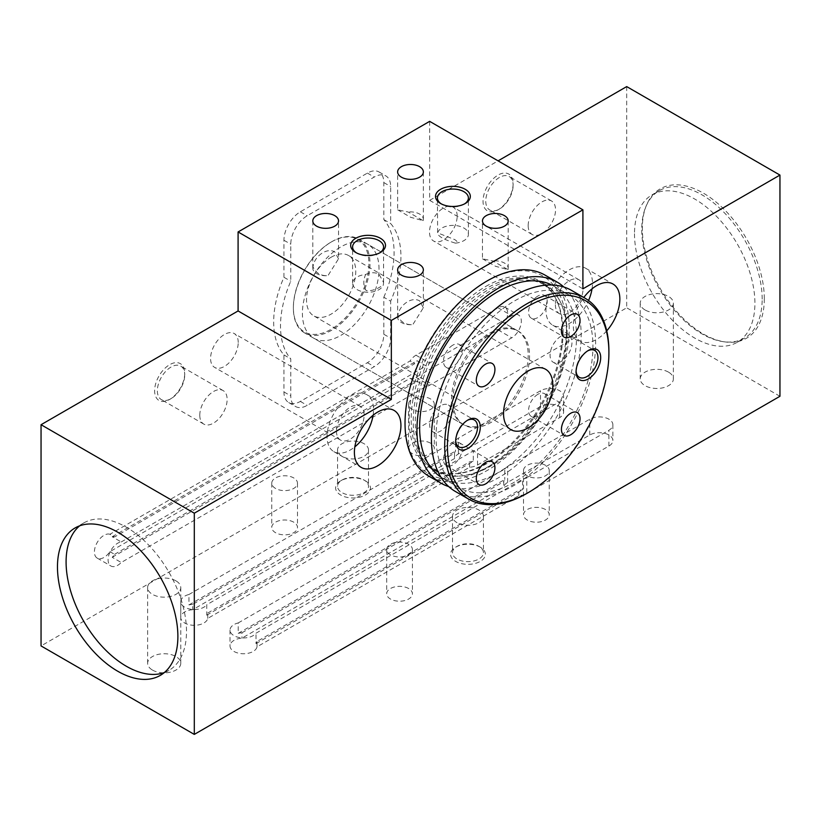 <?xml version="1.0" encoding="UTF-8"?>
<svg xmlns="http://www.w3.org/2000/svg" width="821" height="821" viewBox="0 0 821 821"><rect width="100%" height="100%" fill="white"/><g stroke="black" fill="none" stroke-linecap="round" stroke-linejoin="round"><path stroke-width="0.62" stroke-dasharray="4.11 3.08" d="M551.712 285A110.927 64.048 -60 0 1 553.539 285.985A110.927 64.048 -60 0 1 570.544 374.879A110.927 64.048 -60 0 1 498.07 472.629A110.927 64.048 -60 0 1 442.611 478.13A110.927 64.048 -60 0 1 440.846 477.042M563.883 287.032A116.11 67.035 -60 0 1 572.801 381.724A116.11 67.035 -60 0 1 499.055 477.422A116.11 67.035 -60 0 1 448.687 486.566M514.49 482.112A110.927 64.048 -60 0 1 459.031 487.612A110.927 64.048 -60 0 1 442.026 398.719A110.927 64.048 -60 0 1 514.49 300.968A110.927 64.048 -60 0 1 569.959 295.468A110.927 64.048 -60 0 1 586.964 384.361A110.927 64.048 -60 0 1 514.49 482.112M571.57 290.418A116.11 67.035 -60 0 1 589.365 383.458A116.11 67.035 -60 0 1 513.515 485.775A116.11 67.035 -60 0 1 455.46 491.522M452.782 345.169A13.157 7.594 120 0 0 444.182 356.766A13.157 7.594 120 0 0 446.203 367.305A13.157 7.594 120 0 0 452.782 366.648A13.157 7.594 120 0 0 461.381 355.062A13.157 7.594 120 0 0 459.36 344.512A13.157 7.594 120 0 0 452.782 345.169M537.888 296.032A13.157 7.594 120 0 0 529.299 307.618A13.157 7.594 120 0 0 531.31 318.168A13.157 7.594 120 0 0 537.888 317.511A13.157 7.594 120 0 0 546.488 305.915A13.157 7.594 120 0 0 544.467 295.375A13.157 7.594 120 0 0 537.888 296.032M537.888 394.306A13.157 7.594 120 0 0 529.299 405.902A13.157 7.594 120 0 0 531.31 416.442A13.157 7.594 120 0 0 537.888 415.795A13.157 7.594 120 0 0 546.488 404.199A13.157 7.594 120 0 0 544.467 393.649A13.157 7.594 120 0 0 537.888 394.306M452.782 443.443A13.157 7.594 120 0 0 444.182 455.039A13.157 7.594 120 0 0 446.203 465.579A13.157 7.594 120 0 0 452.782 464.932A13.157 7.594 120 0 0 461.381 453.336A13.157 7.594 120 0 0 459.36 442.786A13.157 7.594 120 0 0 452.782 443.443M440.6 405.759A15.476 8.939 120 0 0 430.491 419.398A15.476 8.939 120 0 0 432.862 431.805A15.476 8.939 120 0 0 448.348 422.866A15.476 8.939 120 0 0 448.348 404.989A15.476 8.939 120 0 0 440.6 405.759M467.262 420.414A15.476 8.939 120 0 0 466.605 420.773L466.605 420.773A15.476 8.939 120 0 0 455.655 439.728A15.476 8.939 120 0 0 455.676 440.487M466.605 420.773L467.97 419.983L466.605 420.773M561.02 336.241A15.476 8.939 120 0 0 550.901 349.879A15.476 8.939 120 0 0 553.272 362.287A15.476 8.939 120 0 0 568.758 353.348A15.476 8.939 120 0 0 568.758 335.471A15.476 8.939 120 0 0 561.02 336.241M587.682 350.885A15.476 8.939 120 0 0 587.015 351.244L587.015 351.244A15.476 8.939 120 0 0 576.065 370.209A15.476 8.939 120 0 0 576.085 370.969M587.015 351.244L588.38 350.454L587.015 351.244M608.905 351.244A116.11 67.035 -60 0 1 526.805 493.452L608.905 446.049A13.546 7.82 0 0 0 612.877 440.518A13.546 7.82 0 0 0 604.513 433.293A13.546 7.82 0 0 0 589.755 434.997L507.655 482.389A13.546 7.82 0 0 0 503.776 486.997L241.959 638.153A13.546 7.82 0 0 0 230.013 645.922A13.546 7.82 0 0 0 242.759 653.732A13.546 7.82 0 0 0 257.014 646.845L518.831 495.689A13.546 7.82 0 0 0 526.805 493.452L526.805 477.648A13.546 7.82 180 0 1 522.567 479.31L256.008 633.207A13.546 7.82 180 0 1 240.84 637.784A13.546 7.82 180 0 1 230.013 630.118A13.546 7.82 180 0 1 238.223 622.934L238.223 633.36A13.546 7.82 180 0 1 241.959 632.786L241.959 638.153M545.175 275.189A116.11 67.035 -60 0 1 562.98 368.229A116.11 67.035 -60 0 1 487.13 470.536A116.11 67.035 -60 0 1 429.075 476.293M487.13 280.936L485.755 281.726A114.17 65.916 -60 0 1 566.49 328.338A114.17 65.916 -60 0 1 485.755 468.175A114.17 65.916 -60 0 1 405.03 421.563A114.17 65.916 -60 0 1 485.755 281.726L487.13 280.936M485.755 286.467A108.362 62.57 -60 0 1 539.941 281.1A108.362 62.57 -60 0 1 556.556 367.941A108.362 62.57 -60 0 1 485.755 463.434A108.362 62.57 -60 0 1 431.579 468.801A108.362 62.57 -60 0 1 414.964 381.96A108.362 62.57 -60 0 1 485.755 286.467M489.86 465.805A108.362 62.57 -60 0 1 435.684 471.172A108.362 62.57 -60 0 1 419.069 384.331A108.362 62.57 -60 0 1 489.86 288.838A108.362 62.57 -60 0 1 544.046 283.471A108.362 62.57 -60 0 1 560.661 370.302A108.362 62.57 -60 0 1 489.86 465.805M331.684 241.754A54.186 31.28 -60 0 1 358.777 239.075A54.186 31.28 -60 0 1 367.079 282.486A54.186 31.28 -60 0 1 331.684 330.237A54.186 31.28 -60 0 1 304.591 332.916A54.186 31.28 -60 0 1 293.374 308.111A54.186 31.28 -60 0 1 331.684 241.754L331.14 242.072A53.406 30.839 -60 0 1 368.906 263.88A53.406 30.839 -60 0 1 331.14 329.283A53.406 30.839 -60 0 1 293.374 307.485A53.406 30.839 -60 0 1 331.14 242.072L331.684 241.754M489.86 421.563A54.186 31.28 -60 0 1 462.767 424.241A54.186 31.28 -60 0 1 454.465 380.821A54.186 31.28 -60 0 1 489.86 333.08A54.186 31.28 -60 0 1 516.953 330.391A54.186 31.28 -60 0 1 525.255 373.812A54.186 31.28 -60 0 1 489.86 421.563M331.14 257.24A34.831 20.115 -60 0 1 348.556 255.516A34.831 20.115 -60 0 1 353.892 283.43A34.831 20.115 -60 0 1 331.14 314.115A34.831 20.115 -60 0 1 313.725 315.849A34.831 20.115 -60 0 1 308.378 287.935A34.831 20.115 -60 0 1 331.14 257.24M423.359 307.772L419.593 300.845C411.147 296.135 398.729 305.864 397.846 315.931C400.761 322.15 405.759 325.034 412.83 324.582L423.359 307.772L423.359 269.873M397.641 209.817L410.685 217.308L423.154 220.664L408.17 212.013L397.641 209.817L397.641 171.917M338.529 258.8L334.763 251.873C326.348 247.152 313.899 256.85 313.017 266.948C316.044 273.219 321.042 276.102 327.99 275.599L338.529 258.8L338.529 220.9M455.409 243.149A15.476 8.939 0 0 0 468.401 234.324A15.476 8.939 0 0 0 463.865 228.012A15.476 8.939 0 0 0 448.163 225.826A15.476 8.939 0 0 0 437.634 232.897L454.742 239.599C457.749 241.569 457.964 242.749 455.409 243.149C443.556 239.506 437.634 236.089 437.634 232.897L437.439 197.984M365.591 274.491C370.497 272.244 374.971 272.161 379.025 274.224L383.561 282.445L383.366 284.743C377.639 289.125 371.944 291.106 366.258 290.685C363.262 286.19 363.036 280.782 365.591 274.491A15.476 8.939 0 0 0 352.599 283.307A15.476 8.939 0 0 0 366.833 292.214A15.476 8.939 0 0 0 383.366 284.743M379.025 269.093A54.186 31.28 120 0 0 367.808 244.289A54.186 31.28 120 0 0 313.622 275.569A54.186 31.28 120 0 0 313.622 338.129A54.186 31.28 120 0 0 355.38 323.618A54.186 31.28 120 0 0 379.025 269.093M529.545 355.986A54.186 31.28 -60 0 1 505.89 410.521A54.186 31.28 -60 0 1 464.142 425.032A54.186 31.28 -60 0 1 464.142 362.472A54.186 31.28 -60 0 1 518.328 331.181A54.186 31.28 -60 0 1 529.545 355.986M482.471 258.8L495.525 266.281L507.983 269.647L493.011 260.996L482.471 258.8L482.471 220.9M507.983 269.647A12.859 7.43 0 0 0 508.199 268.303A12.859 7.43 0 0 0 504.433 263.048A12.859 7.43 0 0 0 493.011 260.996M313.017 266.948A12.859 7.43 0 0 0 312.801 268.303A12.859 7.43 0 0 0 327.99 275.599M423.154 220.664A12.859 7.43 0 0 0 423.359 219.32A12.859 7.43 0 0 0 419.593 214.065A12.859 7.43 0 0 0 408.17 212.013M397.846 315.931A12.859 7.43 0 0 0 397.641 317.275A12.859 7.43 0 0 0 412.83 324.582M513.125 183.771A21.284 12.294 -60 0 1 498.07 209.837A21.284 12.294 -60 0 1 483.025 201.145A21.284 12.294 -60 0 1 498.07 175.078A21.284 12.294 -60 0 1 513.125 183.771L513.125 185.351A19.355 11.176 120 0 0 509.112 176.494A19.355 11.176 120 0 0 494.201 181.677A19.355 11.176 120 0 0 485.755 201.145A19.355 11.176 120 0 0 489.768 210.012A19.355 11.176 120 0 0 499.445 209.047A19.355 11.176 120 0 0 513.125 185.351M626.7 86.595L626.7 307.803L41.05 645.922M429.66 121.354L429.66 200.355L498.07 160.854M184.725 373.37A21.284 12.294 -60 0 1 169.67 399.437A21.284 12.294 -60 0 1 154.625 390.745A21.284 12.294 -60 0 1 169.67 364.678A21.284 12.294 -60 0 1 184.725 373.37L184.725 374.951A19.355 11.176 120 0 0 180.712 366.094A19.355 11.176 120 0 0 165.801 371.277A19.355 11.176 120 0 0 157.355 390.745A19.355 11.176 120 0 0 161.368 399.611A19.355 11.176 120 0 0 171.045 398.647A19.355 11.176 120 0 0 184.725 374.951M109.922 534.266A13.546 7.82 120 0 0 96.827 543.174A13.546 7.82 120 0 0 97.217 558.116A13.546 7.82 120 0 0 109.922 551.65L410.048 378.368A13.546 7.82 120 0 0 415.97 377.321L498.07 329.919A13.546 7.82 120 0 0 506.926 317.984A13.546 7.82 120 0 0 504.843 307.126A13.546 7.82 120 0 0 498.07 307.803L415.97 355.206A13.546 7.82 120 0 0 410.048 360.994L109.922 534.266L114.571 536.955L414.697 363.682L410.048 360.994M238.234 342.48A19.56 11.289 120 0 0 234.18 333.521A19.56 11.289 120 0 0 219.115 338.765A19.56 11.289 120 0 0 210.576 358.438A19.56 11.289 120 0 0 214.63 367.398A19.56 11.289 120 0 0 229.695 362.153A19.56 11.289 120 0 0 238.234 342.48M457.164 216.077A19.56 11.289 120 0 0 453.12 207.118A19.56 11.289 120 0 0 438.045 212.362A19.56 11.289 120 0 0 429.516 232.045A19.56 11.289 120 0 0 433.56 240.994A19.56 11.289 120 0 0 448.635 235.76A19.56 11.289 120 0 0 457.164 216.077M383.818 297.243A85.148 49.157 120 0 0 383.818 219.597L383.818 182.58A23.224 13.403 120 0 0 379.004 171.948A23.224 13.403 120 0 0 367.398 173.098L300.353 211.808A23.224 13.403 120 0 0 283.933 240.255L283.933 277.272A85.148 49.157 120 0 0 283.933 354.918L283.933 391.935A23.224 13.403 120 0 0 288.735 402.567A23.224 13.403 120 0 0 300.353 401.418L367.398 362.708A23.224 13.403 120 0 0 383.818 334.26L383.818 297.243L390.663 301.194A85.148 49.157 120 0 0 390.663 223.548L390.663 186.531A23.224 13.403 120 0 0 385.849 175.899A23.224 13.403 120 0 0 374.243 177.049L307.187 215.759A23.224 13.403 120 0 0 290.767 244.206L290.767 281.223A85.148 49.157 120 0 0 290.767 358.869L290.767 395.886A23.224 13.403 120 0 0 295.581 406.518A23.224 13.403 120 0 0 307.187 405.369L374.243 366.659A23.224 13.403 120 0 0 390.663 338.211L390.663 301.194M528.18 225.642A19.355 11.176 -60 0 1 536.626 206.163A19.355 11.176 -60 0 1 551.538 200.981A19.355 11.176 -60 0 1 555.54 209.837A19.355 11.176 -60 0 1 547.094 229.316A19.355 11.176 -60 0 1 532.182 234.498A19.355 11.176 -60 0 1 528.18 225.642M199.78 415.241A19.355 11.176 -60 0 1 208.226 395.763A19.355 11.176 -60 0 1 223.138 390.58A19.355 11.176 -60 0 1 227.14 399.437A19.355 11.176 -60 0 1 218.694 418.915A19.355 11.176 -60 0 1 203.782 424.098A19.355 11.176 -60 0 1 199.78 415.241M379.671 252.889A15.476 8.939 180 0 1 379.025 253.289A15.476 8.939 180 0 1 357.135 253.289L355.77 252.499L357.135 253.289A15.476 8.939 180 0 1 356.488 252.889M464.512 203.916A15.476 8.939 180 0 1 463.865 204.306A15.476 8.939 180 0 1 441.975 204.306L440.6 203.516L441.975 204.306A15.476 8.939 180 0 1 441.329 203.916M480.285 547.176L478.92 546.386A15.476 8.939 0 0 0 457.02 546.386A15.476 8.939 0 0 0 452.494 552.697A15.476 8.939 0 0 0 457.02 559.019A15.476 8.939 0 0 0 473.891 560.959A15.476 8.939 0 0 0 483.446 552.697A15.476 8.939 0 0 0 478.92 546.386L480.285 547.176A17.415 10.057 180 0 1 480.285 561.39A17.415 10.057 180 0 1 455.655 561.39A17.415 10.057 180 0 1 455.655 547.176A17.415 10.057 180 0 1 480.285 547.176M779.95 396.286L626.7 307.803M365.345 480.808L365.345 480.808A17.415 10.057 180 0 1 365.345 495.032A17.415 10.057 180 0 1 340.715 495.032A17.415 10.057 180 0 1 340.715 480.808A17.415 10.057 180 0 1 365.345 480.808L363.98 480.018A15.476 8.939 0 0 0 342.08 480.018A15.476 8.939 0 0 0 337.554 486.34A15.476 8.939 0 0 0 342.08 492.662A15.476 8.939 0 0 0 358.951 494.601A15.476 8.939 0 0 0 368.506 486.34A15.476 8.939 0 0 0 363.98 480.018L365.345 480.808M152.48 670.069A16.574 9.575 0 0 0 170.542 672.142A16.574 9.575 0 0 0 180.774 663.306A16.574 9.575 0 0 0 175.92 656.533A16.574 9.575 0 0 0 157.858 654.46A16.574 9.575 0 0 0 147.626 663.306A16.574 9.575 0 0 0 152.48 670.069M668.52 372.139A16.574 9.575 0 0 0 650.458 370.055A16.574 9.575 0 0 0 640.226 378.902A16.574 9.575 0 0 0 645.08 385.665A16.574 9.575 0 0 0 663.142 387.748A16.574 9.575 0 0 0 673.374 378.902A16.574 9.575 0 0 0 668.52 372.139M192.699 609.716A13.546 7.82 0 0 0 180.753 617.484A13.546 7.82 0 0 0 193.499 625.284A13.546 7.82 0 0 0 207.754 618.408L469.571 467.252A13.546 7.82 0 0 0 477.545 465.014L559.645 417.612A13.546 7.82 0 0 0 563.617 412.08A13.546 7.82 0 0 0 555.253 404.856A13.546 7.82 0 0 0 540.495 406.549L458.395 453.951A13.546 7.82 0 0 0 454.516 458.559L192.699 609.716L192.699 604.348L454.516 453.182L454.516 458.559M408.653 588.534A12.859 7.43 0 0 0 394.634 586.923A12.859 7.43 0 0 0 386.691 593.778A12.859 7.43 0 0 0 390.457 599.032A12.859 7.43 0 0 0 404.476 600.644A12.859 7.43 0 0 0 412.419 593.778A12.859 7.43 0 0 0 408.653 588.534M430.543 443.166A12.859 7.43 0 0 0 416.524 441.565A12.859 7.43 0 0 0 408.581 448.42A12.859 7.43 0 0 0 412.347 453.674A12.859 7.43 0 0 0 426.366 455.286A12.859 7.43 0 0 0 434.309 448.42A12.859 7.43 0 0 0 430.543 443.166M293.713 522.166A12.859 7.43 0 0 0 279.694 520.565A12.859 7.43 0 0 0 271.751 527.421A12.859 7.43 0 0 0 275.517 532.675A12.859 7.43 0 0 0 289.536 534.286A12.859 7.43 0 0 0 297.479 527.421A12.859 7.43 0 0 0 293.713 522.166M545.483 509.533A12.859 7.43 0 0 0 531.464 507.922A12.859 7.43 0 0 0 523.521 514.777A12.859 7.43 0 0 0 527.287 520.032A12.859 7.43 0 0 0 541.306 521.643A12.859 7.43 0 0 0 549.249 514.777A12.859 7.43 0 0 0 545.483 509.533M457.02 522.679A15.476 8.939 180 0 1 452.494 516.358A15.476 8.939 180 0 1 462.049 508.107A15.476 8.939 180 0 1 478.92 510.036A15.476 8.939 180 0 1 483.446 516.358A15.476 8.939 180 0 1 473.891 524.619A15.476 8.939 180 0 1 457.02 522.679M342.08 456.322A15.476 8.939 180 0 1 337.554 450A15.476 8.939 180 0 1 347.109 441.739A15.476 8.939 180 0 1 363.98 443.679A15.476 8.939 180 0 1 368.506 450A15.476 8.939 180 0 1 358.951 458.262A15.476 8.939 180 0 1 342.08 456.322M567.178 334.26A107.397 62.006 120 0 0 544.928 285.103A107.397 62.006 120 0 0 437.531 347.109A107.397 62.006 120 0 0 437.531 471.121A107.397 62.006 120 0 0 520.298 442.345A107.397 62.006 120 0 0 567.178 334.26M762.165 299.111A85.148 49.157 -120 0 0 724.994 213.419A85.148 49.157 -120 0 0 659.386 190.616A85.148 49.157 -120 0 0 645.717 207.077A85.148 49.157 -120 0 0 659.386 288.93A85.148 49.157 -120 0 0 723.434 341.7A85.148 49.157 -120 0 0 744.524 338.088A85.148 49.157 -120 0 0 762.165 299.111M764.32 298.772A86.267 49.804 60 0 1 725.087 341.926A86.267 49.804 60 0 1 660.197 288.458A86.267 49.804 60 0 1 646.343 205.527A86.267 49.804 60 0 1 714.393 200.683A86.267 49.804 60 0 1 764.32 298.772M634.5 233.78A85.148 49.157 -120 0 0 671.66 319.461A85.148 49.157 -120 0 0 737.279 342.275A85.148 49.157 -120 0 0 754.91 303.298A85.148 49.157 -120 0 0 717.739 217.606A85.148 49.157 -120 0 0 652.131 194.803A85.148 49.157 -120 0 0 634.5 233.78M175.92 580.837A16.574 9.575 0 0 0 157.858 578.754A16.574 9.575 0 0 0 147.626 587.6A16.574 9.575 0 0 0 152.48 594.363A16.574 9.575 0 0 0 170.542 596.446A16.574 9.575 0 0 0 180.774 587.6A16.574 9.575 0 0 0 175.92 580.837M645.08 309.969A16.574 9.575 180 0 1 640.226 303.195A16.574 9.575 180 0 1 650.458 294.359A16.574 9.575 180 0 1 668.52 296.432A16.574 9.575 180 0 1 673.374 303.195A16.574 9.575 180 0 1 663.142 312.042A16.574 9.575 180 0 1 645.08 309.969M257.014 646.845L257.014 641.478L518.831 490.311A13.546 7.82 0 0 0 522.567 489.737L522.567 479.31M518.831 495.689L518.831 490.311M257.014 641.478A13.546 7.82 180 0 1 256.008 643.633L256.008 633.207M241.959 632.786L503.776 481.629L503.776 486.997M256.008 643.633L522.567 489.737M238.223 633.36L504.782 479.464A13.546 7.82 0 0 0 503.776 481.629M238.223 622.934L504.782 469.037L504.782 479.464M504.782 469.037A13.546 7.82 180 0 1 507.655 466.595L589.755 419.192A13.546 7.82 180 0 1 604.513 417.499A13.546 7.82 180 0 1 612.877 424.724A13.546 7.82 180 0 1 608.905 430.255L526.805 477.648M207.754 618.408L207.754 613.03A13.546 7.82 180 0 1 206.748 615.196L206.748 604.759L473.307 450.873A13.546 7.82 0 0 0 477.545 449.21L559.645 401.808A13.546 7.82 0 0 0 563.617 396.286A13.546 7.82 0 0 0 555.253 389.051A13.546 7.82 0 0 0 540.495 390.755L458.395 438.147A13.546 7.82 0 0 0 455.522 440.6L455.522 451.027A13.546 7.82 0 0 0 454.516 453.182M192.699 604.348A13.546 7.82 180 0 0 188.963 604.923L188.963 594.496A13.546 7.82 0 0 0 180.753 601.68A13.546 7.82 0 0 0 191.58 609.346A13.546 7.82 0 0 0 206.748 604.759M206.748 615.196L473.307 461.299L473.307 450.873M207.754 613.03L469.571 461.874A13.546 7.82 0 0 0 473.307 461.299M188.963 594.496L455.522 440.6M188.963 604.923L455.522 451.027M469.571 467.252L469.571 461.874M390.457 554.791A12.859 7.43 180 0 1 386.691 549.536A12.859 7.43 180 0 1 394.634 542.681A12.859 7.43 180 0 1 408.653 544.292A12.859 7.43 180 0 1 412.419 549.536A12.859 7.43 180 0 1 404.476 556.402A12.859 7.43 180 0 1 390.457 554.791M412.347 409.433A12.859 7.43 180 0 1 408.581 404.178A12.859 7.43 180 0 1 416.524 397.323A12.859 7.43 180 0 1 430.543 398.934A12.859 7.43 180 0 1 434.309 404.178A12.859 7.43 180 0 1 426.366 411.044A12.859 7.43 180 0 1 412.347 409.433M275.517 488.433A12.859 7.43 180 0 1 271.751 483.179A12.859 7.43 180 0 1 279.694 476.324A12.859 7.43 180 0 1 293.713 477.935A12.859 7.43 180 0 1 297.479 483.179A12.859 7.43 180 0 1 289.536 490.045A12.859 7.43 180 0 1 275.517 488.433M527.287 475.79A12.859 7.43 180 0 1 523.521 470.546A12.859 7.43 180 0 1 531.464 463.68A12.859 7.43 180 0 1 545.483 465.291A12.859 7.43 180 0 1 549.249 470.546A12.859 7.43 180 0 1 541.306 477.401A12.859 7.43 180 0 1 527.287 475.79M109.922 551.65L114.571 554.339A13.546 7.82 -60 0 1 112.2 557.285L121.231 562.498L426.099 386.486A13.546 7.82 120 0 0 429.66 385.223L511.76 337.821A13.546 7.82 120 0 0 520.606 325.886A13.546 7.82 120 0 0 518.533 315.028A13.546 7.82 120 0 0 511.76 315.705L429.66 363.098A13.546 7.82 120 0 0 426.099 365.94L417.068 360.727A13.546 7.82 120 0 0 414.697 363.682M114.571 536.955A13.546 7.82 -60 0 0 112.2 536.739L121.231 541.963A13.546 7.82 120 0 0 109.675 552.81A13.546 7.82 120 0 0 110.907 566.008A13.546 7.82 120 0 0 121.231 562.498M112.2 557.285L417.068 381.272L426.099 386.486M114.571 554.339L414.697 381.057A13.546 7.82 120 0 0 417.068 381.272M121.231 541.963L426.099 365.94M112.2 536.739L417.068 360.727M410.048 378.368L414.697 381.057M592.033 288.828A32.902 18.996 120 0 0 592.485 283.307A32.902 18.996 120 0 0 585.671 268.251A32.902 18.996 120 0 0 560.322 277.067A32.902 18.996 120 0 0 545.965 310.174A32.902 18.996 120 0 0 552.779 325.229A32.902 18.996 120 0 0 588.554 300.517M606.74 330.853A32.902 18.996 -60 0 1 580.149 341.033A32.902 18.996 -60 0 1 573.335 325.968A32.902 18.996 -60 0 1 583.803 297.489M555.396 304.724A19.56 11.289 120 0 0 559.45 313.673A19.56 11.289 120 0 0 579 302.385A19.56 11.289 120 0 0 579 279.807A19.56 11.289 120 0 0 563.935 285.041A19.56 11.289 120 0 0 555.396 304.724M373.103 415.231A32.902 18.996 120 0 0 373.555 409.71A32.902 18.996 120 0 0 366.741 394.644A32.902 18.996 120 0 0 341.392 403.46A32.902 18.996 120 0 0 327.035 436.567A32.902 18.996 120 0 0 333.849 451.632A32.902 18.996 120 0 0 354.846 446.85M336.466 431.128A19.56 11.289 120 0 0 340.52 440.077A19.56 11.289 120 0 0 360.07 428.788A19.56 11.289 120 0 0 360.07 406.2A19.56 11.289 120 0 0 345.005 411.444A19.56 11.289 120 0 0 336.466 431.128M164.344 672.553A85.148 49.157 -120 0 0 168.869 670.439A85.148 49.157 -120 0 0 186.5 631.462A85.148 49.157 -120 0 0 149.34 545.78A85.148 49.157 -120 0 0 83.721 522.967A85.148 49.157 -120 0 0 79.637 525.83M563.073 331.889A107.397 62.006 -60 0 1 516.193 439.974A107.397 62.006 -60 0 1 433.426 468.75A107.397 62.006 -60 0 1 433.426 344.738A107.397 62.006 -60 0 1 540.823 282.732A107.397 62.006 -60 0 1 563.073 331.889M383.818 219.597L390.663 223.548M283.933 354.918L290.767 358.869M283.933 277.272L290.767 281.223M429.66 200.355L582.91 288.838M589.755 434.997L589.755 419.192M608.905 446.049L608.905 430.255M507.655 482.389L507.655 466.595M458.395 453.951L458.395 438.147M477.545 465.014L477.545 449.21M540.495 406.549L540.495 390.755M559.645 417.612L559.645 401.808M415.97 355.206L429.66 363.098M415.97 377.321L429.66 385.223M498.07 307.803L511.76 315.705M498.07 329.919L511.76 337.821M383.818 334.26L390.663 338.211M367.398 362.708L374.243 366.659M300.353 401.418L307.187 405.369M283.933 391.935L290.767 395.886M283.933 240.255L290.767 244.206M300.353 211.808L307.187 215.759M367.398 173.098L374.243 177.049M383.818 182.58L390.663 186.531M569.959 295.468L553.539 285.985M459.031 487.612L442.611 478.13M446.203 367.305L479.043 386.26M459.36 344.512L492.2 363.477M531.31 318.168L564.15 337.123M544.467 295.375L577.307 314.34M531.31 416.442L564.15 435.407M544.467 393.649L577.307 412.614M446.203 465.579L479.043 484.544M459.36 442.786L492.2 461.751M432.862 431.805L458.857 446.819M448.348 404.989L474.343 420.003M455.655 439.728L455.655 441.308M553.272 362.287L579.277 377.301M568.758 335.471L594.753 350.485M576.065 370.209L576.065 371.79M405.03 421.563L405.03 423.143M544.046 283.471L539.941 281.1M435.684 471.172L431.579 468.801M516.953 330.391L358.777 239.075M462.767 424.241L304.591 332.916M293.374 307.485L293.374 308.111M545.596 369.276L348.556 255.516M510.765 429.609L313.725 315.849M518.328 331.181L367.808 244.289M464.142 425.032L313.622 338.129M499.445 209.047L498.07 209.837M551.538 200.981L509.112 176.494M532.182 234.498L489.768 210.012M171.045 398.647L169.67 399.437M223.138 390.58L180.712 366.094M203.782 424.098L161.368 399.611M379.025 253.289L380.4 252.499M383.561 282.445L383.561 246.967M352.599 283.307L352.599 246.967M463.865 204.306L465.23 203.516M468.401 234.324L468.401 197.984M457.02 546.386L455.655 547.176M452.494 516.358L452.494 552.697M483.446 516.358L483.446 552.697M342.08 480.018L340.715 480.808M337.554 450L337.554 486.34M368.506 450L368.506 486.34M723.434 341.7L725.087 341.926M645.717 207.077L646.343 205.527M659.386 190.616L652.131 194.803M744.524 338.088L737.279 342.275M180.774 663.306L180.774 587.6M147.626 663.306L147.626 587.6M640.226 303.195L640.226 378.902M673.374 303.195L673.374 378.902M230.013 630.118L230.013 645.922M612.877 424.724L612.877 440.518M180.753 617.484L180.753 601.68M563.617 412.08L563.617 396.286M386.691 549.536L386.691 593.778M412.419 549.536L412.419 593.778M408.581 404.178L408.581 448.42M434.309 404.178L434.309 448.42M271.751 483.179L271.751 527.421M297.479 483.179L297.479 527.421M523.521 470.546L523.521 514.777M549.249 470.546L549.249 514.777M97.217 558.116L110.907 566.008M504.843 307.126L518.533 315.028M508.199 268.303L508.199 220.9M312.801 268.303L312.801 220.9M423.359 219.32L423.359 171.917M397.641 317.275L397.641 269.873M552.779 325.229L580.149 341.033M585.671 268.251L613.041 284.045M333.849 451.632L361.209 467.426M366.741 394.644L394.111 410.449M360.07 406.2L234.18 333.521M340.52 440.077L214.63 367.398M579 279.807L453.12 207.118M559.45 313.673L433.56 240.994M83.721 522.967L75.101 527.944M168.869 670.439L160.249 675.416M433.426 468.75L437.531 471.121M540.823 282.732L544.928 285.103M288.735 402.567L295.581 406.518M379.004 171.948L385.849 175.899"/><path stroke-width="1.23" d="M440.846 477.042A110.927 64.048 -60 0 1 426.099 387.604A110.927 64.048 -60 0 1 498.07 291.486A110.927 64.048 -60 0 1 551.712 285M448.687 486.566A116.11 67.035 -60 0 1 441 483.179A116.11 67.035 -60 0 1 423.205 390.139A116.11 67.035 -60 0 1 499.055 287.822A116.11 67.035 -60 0 1 557.11 282.075A116.11 67.035 -60 0 1 563.883 287.032M526.805 493.452L528.18 492.662L526.805 493.452A116.11 67.035 -60 0 1 468.76 499.199L455.46 491.522A116.11 67.035 -60 0 1 437.665 398.483A116.11 67.035 -60 0 1 513.515 296.176A116.11 67.035 -60 0 1 571.57 290.418L584.86 298.095A116.11 67.035 -60 0 1 608.905 351.244L608.905 352.825A114.17 65.916 -60 0 1 528.18 492.662A114.17 65.916 -60 0 1 447.445 446.049A114.17 65.916 -60 0 1 528.18 306.212A114.17 65.916 -60 0 1 608.905 352.825M485.622 385.613A13.157 7.594 120 0 0 494.221 374.017A13.157 7.594 120 0 0 492.2 363.477A13.157 7.594 120 0 0 485.622 364.124A13.157 7.594 120 0 0 477.022 375.72A13.157 7.594 120 0 0 479.043 386.26A13.157 7.594 120 0 0 485.622 385.613M570.728 336.477A13.157 7.594 120 0 0 579.328 324.88A13.157 7.594 120 0 0 577.307 314.34A13.157 7.594 120 0 0 570.728 314.987A13.157 7.594 120 0 0 562.139 326.584A13.157 7.594 120 0 0 564.15 337.123A13.157 7.594 120 0 0 570.728 336.477M570.728 434.75A13.157 7.594 120 0 0 579.328 423.154A13.157 7.594 120 0 0 577.307 412.614A13.157 7.594 120 0 0 570.728 413.261A13.157 7.594 120 0 0 562.139 424.857A13.157 7.594 120 0 0 564.15 435.407A13.157 7.594 120 0 0 570.728 434.75M485.622 483.887A13.157 7.594 120 0 0 494.221 472.291A13.157 7.594 120 0 0 492.2 461.751A13.157 7.594 120 0 0 485.622 462.397A13.157 7.594 120 0 0 477.022 473.994A13.157 7.594 120 0 0 479.043 484.544A13.157 7.594 120 0 0 485.622 483.887M455.676 440.487A15.476 8.939 120 0 0 458.857 446.819A15.476 8.939 120 0 0 466.605 446.049A15.476 8.939 120 0 0 476.714 432.41A15.476 8.939 120 0 0 474.343 420.003A15.476 8.939 120 0 0 467.262 420.414M467.97 419.983L467.97 419.983A17.415 10.057 120 0 0 455.655 441.308A17.415 10.057 120 0 0 467.97 448.42A17.415 10.057 120 0 0 480.285 427.084A17.415 10.057 120 0 0 467.97 419.983M576.085 370.969A15.476 8.939 120 0 0 579.277 377.301A15.476 8.939 120 0 0 587.015 376.531A15.476 8.939 120 0 0 597.124 362.882A15.476 8.939 120 0 0 594.753 350.485A15.476 8.939 120 0 0 587.682 350.885M588.38 350.454L588.38 350.454A17.415 10.057 120 0 0 576.065 371.79A17.415 10.057 120 0 0 588.38 378.902A17.415 10.057 120 0 0 600.695 357.566A17.415 10.057 120 0 0 588.38 350.454M468.76 499.199A116.11 67.035 -60 0 1 450.955 406.159A116.11 67.035 -60 0 1 526.805 303.852A116.11 67.035 -60 0 1 584.86 298.095M441 483.179L429.075 476.293A116.11 67.035 -60 0 1 405.03 423.143A116.11 67.035 -60 0 1 487.13 280.936A116.11 67.035 -60 0 1 545.175 275.189L557.11 282.075M528.18 427.874A34.831 20.115 -60 0 1 510.765 429.609A34.831 20.115 -60 0 1 505.418 401.695A34.831 20.115 -60 0 1 528.18 371A34.831 20.115 -60 0 1 545.596 369.276A34.831 20.115 -60 0 1 550.932 397.19A34.831 20.115 -60 0 1 528.18 427.874M194.3 734.405L41.05 645.922L41.05 424.714L238.09 310.954L238.09 231.953L429.66 121.354L582.91 209.837L391.34 320.436L391.34 399.437L194.3 513.197L194.3 734.405L779.95 396.286L779.95 175.078L582.91 288.838L582.91 209.837M498.07 160.854L626.7 86.595L779.95 175.078M356.488 252.889A15.476 8.939 180 0 1 352.599 246.967A15.476 8.939 180 0 1 362.153 238.706A15.476 8.939 180 0 1 379.025 240.645A15.476 8.939 180 0 1 383.561 246.967A15.476 8.939 180 0 1 379.671 252.889M355.77 252.499A17.415 10.057 0 0 0 380.4 252.499A17.415 10.057 0 0 0 380.4 238.275A17.415 10.057 0 0 0 355.77 238.275A17.415 10.057 0 0 0 355.77 252.499L355.77 252.499M238.09 231.953L391.34 320.436M440.6 203.516A17.415 10.057 0 0 0 465.23 203.516A17.415 10.057 0 0 0 465.23 189.302A17.415 10.057 0 0 0 440.6 189.302A17.415 10.057 0 0 0 440.6 203.516L440.6 203.516M486.237 226.144A12.859 7.43 180 0 1 482.471 220.9A12.859 7.43 180 0 1 490.414 214.035A12.859 7.43 180 0 1 504.433 215.646A12.859 7.43 180 0 1 508.199 220.9A12.859 7.43 180 0 1 500.256 227.756A12.859 7.43 180 0 1 486.237 226.144M316.567 226.144A12.859 7.43 180 0 1 312.801 220.9A12.859 7.43 180 0 1 320.744 214.035A12.859 7.43 180 0 1 334.763 215.646A12.859 7.43 180 0 1 338.529 220.9A12.859 7.43 180 0 1 330.586 227.756A12.859 7.43 180 0 1 316.567 226.144M401.407 177.172A12.859 7.43 180 0 1 397.641 171.917A12.859 7.43 180 0 1 405.574 165.052A12.859 7.43 180 0 1 419.593 166.663A12.859 7.43 180 0 1 423.359 171.917A12.859 7.43 180 0 1 415.426 178.783A12.859 7.43 180 0 1 401.407 177.172M401.407 275.127A12.859 7.43 180 0 1 397.641 269.873A12.859 7.43 180 0 1 405.574 263.018A12.859 7.43 180 0 1 419.593 264.629A12.859 7.43 180 0 1 423.359 269.873A12.859 7.43 180 0 1 415.426 276.739A12.859 7.43 180 0 1 401.407 275.127M441.329 203.916A15.476 8.939 180 0 1 437.439 197.984A15.476 8.939 180 0 1 446.993 189.733A15.476 8.939 180 0 1 463.865 191.662A15.476 8.939 180 0 1 468.401 197.984A15.476 8.939 180 0 1 464.512 203.916M588.554 300.517A32.902 18.996 120 0 0 592.033 288.828M583.803 297.489A32.902 18.996 -60 0 1 613.041 284.045A32.902 18.996 -60 0 1 619.855 299.111A32.902 18.996 -60 0 1 606.74 330.853M354.846 446.85A32.902 18.996 120 0 0 373.103 415.231M400.925 425.504A32.902 18.996 -60 0 1 386.558 458.611A32.902 18.996 -60 0 1 361.209 467.426A32.902 18.996 -60 0 1 354.395 452.371A32.902 18.996 -60 0 1 368.762 419.264A32.902 18.996 -60 0 1 394.111 410.449A32.902 18.996 -60 0 1 400.925 425.504M79.637 525.83A85.148 49.157 -120 0 0 66.091 561.944A85.148 49.157 -120 0 0 100.47 644.588A85.148 49.157 -120 0 0 164.344 672.553M177.88 636.439A85.148 49.157 60 0 1 160.249 675.416A85.148 49.157 60 0 1 75.101 626.259A85.148 49.157 60 0 1 75.101 527.944A85.148 49.157 60 0 1 140.719 550.758A85.148 49.157 60 0 1 177.88 636.439M41.05 424.714L194.3 513.197M238.09 310.954L391.34 399.437"/></g></svg>
